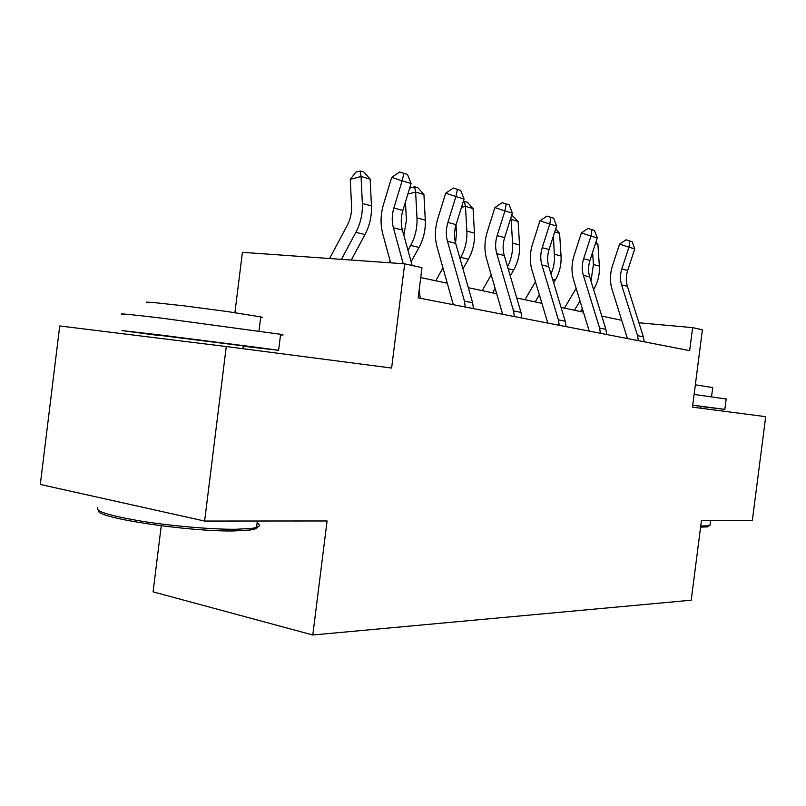 <?xml version="1.0" encoding="UTF-8"?>
<svg xmlns="http://www.w3.org/2000/svg" width="806" height="806" viewBox="0 0 806 806"><rect width="100%" height="100%" fill="white"/><g stroke="black" fill="none" stroke-linecap="round" stroke-linejoin="round"><path stroke-width="1.21" d="M404.693 263.834L421.971 267.663L418.173 297.867L689.664 350.64L692.616 327.619L702.399 329.785L692.485 407.151L765.7 416.672L752.31 520.696L701.411 520.726L691.216 600.208L312.809 634.997L327.075 520.968L204.623 521.049L40.3 484.456L59.735 325.956L226.274 346.54L391.615 368.04L404.693 263.834L242.405 252.328L234.919 312.637M204.623 521.049L226.274 346.54M161.25 525.794L153.08 591.856L312.809 634.997M621.728 320.304L601.79 316.073M583.443 312.174L561.077 307.418M541.904 303.338L516.747 297.988M496.687 293.727L468.316 287.692M447.27 283.218L420.722 277.576M692.616 327.619L638.926 322.793M403.232 263.733L393.378 227.766C391.696 221.388 391.867 214.809 393.862 208.008L402.123 180.836L391.696 177.35L383.505 204.381C380.533 214.517 380.291 224.35 382.769 233.871L390.638 262.837M412.168 265.486L402.396 230.022C400.723 223.695 400.884 217.157 402.869 210.416L411.09 183.466L402.123 180.836L403.887 173.361L407.473 174.428L399.716 171.98L403.887 173.361M420.349 298.291L419.09 290.573M399.716 171.98L391.696 177.35M411.09 183.466L407.473 174.428M329.604 258.504L347.265 225.317C350.378 219.333 351.809 212.955 351.557 206.185L350.288 179.325L355.92 172.141L360.211 171.003L363.859 172.061L370.145 179.103L371.455 205.903C371.848 216.038 369.692 225.579 364.997 234.526L351.295 260.046M370.145 179.103L361.058 176.504L362.357 203.505C362.74 213.711 360.574 223.322 355.869 232.35L341.432 259.351M360.211 171.003L361.058 176.504L350.288 179.325M256.721 525.996C258.404 527.799 256.147 529.149 249.961 530.036L234.083 530.932C188.352 531.889 93.929 517.553 98.775 510.621M97.657 507.528C94.856 511.216 109.606 515.79 141.906 521.24C172.675 526.137 212.109 529.471 235.725 529.28L251.976 528.393L256.54 527.487C260.167 526.348 260.358 524.877 257.094 523.054M123.993 314.703C115.59 313.03 127.852 314.139 160.787 318.038L280.599 334.289C284.014 334.943 283.984 335.155 280.518 334.913M158.147 335.427L122.038 330.591L158.711 334.802L258.323 347.547L278.604 350.308L243.231 346.248M148.032 302.885L146.208 302.109L152.274 302.391L184.594 305.907L227.806 311.61L260.741 316.899C263.24 317.473 263.209 317.725 260.65 317.635M158.178 335.155L243.271 345.875C245.205 346.157 245.205 346.197 243.261 345.986M708.837 525.804L707.376 526.882L700.595 527.114M700.736 526.006L708.776 525.814L709.915 525.542L710.046 524.545M694.117 394.416L726.166 399M692.737 405.176L724.836 409.357L700.948 406.516M695.346 384.805L712.716 387.585M692.727 405.267L700.958 406.365L700.726 408.229M465.264 307.026L464.437 301.101L447.471 241.306C445.809 235.211 445.95 228.924 447.894 222.446L455.904 196.573L445.688 193.168L437.739 218.91C434.847 228.572 434.635 237.951 437.094 247.059L453.315 304.698M473.434 308.607L472.608 302.734L455.672 243.362C454.02 237.307 454.151 231.07 456.085 224.642L464.065 198.961L455.904 196.573L457.425 189.39L460.679 190.367L453.325 188.04L457.425 189.39M453.325 188.04L445.688 193.168M464.065 198.961L460.679 190.367M514.349 316.567L513.523 310.894L496.768 253.648C495.136 247.805 495.257 241.79 497.141 235.614L504.919 210.92L494.904 207.585L487.187 232.168C484.386 241.387 484.205 250.364 486.633 259.089L502.652 314.29M521.804 318.017L520.978 312.385L504.274 255.522C502.632 249.719 502.753 243.755 504.627 237.619L512.374 213.096L504.919 210.92L506.218 204.009L509.201 204.905L502.219 202.689L506.218 204.009M502.219 202.689L494.904 207.585M512.374 213.096L509.201 204.905M403.846 235.281L406.395 220.411L405.448 201.974M409.337 189.209L410.385 187.858L414.596 186.801L417.921 187.768L423.926 194.498L425.286 220.119C425.689 229.801 423.613 238.898 419.029 247.422L411.141 261.759M423.926 194.498L415.634 192.12L416.984 217.932C417.397 227.675 415.302 236.843 410.697 245.437L407.997 250.364M389.107 262.726L390.114 260.892M414.596 186.801L415.634 192.12L407.866 194.044M455.561 242.959L456.478 233.408L456.015 224.894M463.289 201.47L467.309 202.125L473.051 208.553L474.452 233.095C474.875 242.374 472.86 251.069 468.387 259.21L462.946 268.872M473.051 208.553L465.465 206.386L466.855 231.09C467.289 240.43 465.253 249.195 460.77 257.386L460.045 258.676M446.937 282.05L446.393 283.027M435.754 280.77L442.947 267.884M464.276 201.238L465.465 206.386L461.465 207.323M559.223 325.292L558.407 319.861L541.904 264.942C540.282 259.33 540.393 253.578 542.216 247.664L549.773 224.038L539.97 220.794L532.474 244.309C529.754 253.134 529.592 261.728 531.99 270.101L547.788 323.065M566.064 326.621L565.238 321.221L548.775 266.665C547.163 261.094 547.274 255.371 549.087 249.497L556.614 226.043L549.773 224.038L550.891 217.388L553.631 218.204L546.972 216.099L550.891 217.388M546.972 216.099L539.97 220.794M556.614 226.043L553.631 218.204M511.76 215.041L518.117 221.459L519.538 245.004C519.981 253.9 518.016 262.232 513.664 270.01L510.269 275.924M518.117 221.459L511.145 219.464L512.566 243.16C512.989 251.422 511.316 259.27 507.558 266.695M495.156 288.457L492.627 292.86M482.2 290.644L491.207 274.846M510.792 218.114L511.145 219.464L510.309 219.645M600.42 333.291L599.604 328.082L583.363 275.32C581.771 269.929 581.861 264.398 583.635 258.736L590.979 236.098L581.378 232.924L574.094 255.462C571.454 263.925 571.313 272.176 573.671 280.226L589.236 331.125M606.706 334.52L605.89 329.342L589.69 276.901C588.108 271.541 588.199 266.051 589.962 260.419L597.266 237.941L590.979 236.098L591.936 229.68L594.455 230.435L588.098 228.42L591.936 229.68M588.098 228.42L581.378 232.924M597.266 237.941L594.455 230.435M555.687 228.934L559.596 233.327L561.036 255.955C561.49 264.509 559.586 272.509 555.334 279.954L553.662 282.825M559.596 233.327L554.719 231.937M553.45 235.906L554.568 260.036L553.4 267.249L551.042 274.161M539.345 294.774L535.194 301.907M524.968 299.741L535.446 281.687M638.352 340.666L637.546 335.659L621.577 284.881C620.015 279.692 620.096 274.383 621.819 268.942L628.952 247.21L619.572 244.107L612.479 265.748C609.91 273.869 609.789 281.808 612.117 289.566L627.421 338.54M644.155 341.794L643.359 336.817L627.431 286.342C625.869 281.183 625.94 275.904 627.662 270.504L634.765 248.913L628.952 247.21L629.778 241.014L632.106 241.709L626.02 239.785L629.778 241.014M626.02 239.785L619.572 244.107M634.765 248.913L632.106 241.709M595.926 242.072L597.901 244.289L599.362 266.081C599.815 274.302 597.971 281.989 593.821 289.142L593.589 289.525M597.901 244.289L595.433 243.583M592.601 252.288L593.418 264.509L590.989 281.103M580.008 300.95L574.487 310.27M582.315 308.507L580.511 311.549M564.472 308.134L576.159 288.336M393.378 227.766L402.396 230.022M393.862 208.008L402.869 210.416M418.908 292.004L419.513 292.135M371.455 205.903L362.357 203.505M364.997 234.526L355.869 232.35M447.471 241.306L455.672 243.362M447.894 222.446L456.085 224.642M464.437 301.101L472.608 302.734M496.768 253.648L504.274 255.522M497.141 235.614L504.627 237.619M513.523 310.894L520.978 312.385M425.286 220.119L416.984 217.932M419.029 247.422L410.697 245.437M474.452 233.095L466.855 231.09M468.387 259.21L460.77 257.386M541.904 264.942L548.775 266.665M542.216 247.664L549.087 249.497M558.407 319.861L565.238 321.221M519.538 245.004L512.566 243.16M513.664 270.01L508.143 268.69M583.363 275.32L589.69 276.901M583.635 258.736L589.962 260.419M599.604 328.082L605.89 329.342M561.036 255.955L554.609 254.263M555.334 279.954L552.594 279.299M621.577 284.881L627.431 286.342M621.819 268.942L627.662 270.504M637.546 335.659L643.359 336.817M599.362 266.081L593.418 264.509M243.271 345.875L242.918 348.706M257.346 521.019L256.54 527.487M258.998 330.923L260.741 316.899M280.599 334.289L278.604 350.308M249.961 530.036L251.976 528.393M710.539 520.726L709.915 525.542M711.547 396.713L712.736 387.414M726.186 398.859L724.836 409.357M707.376 526.882L708.776 525.814"/></g></svg>
